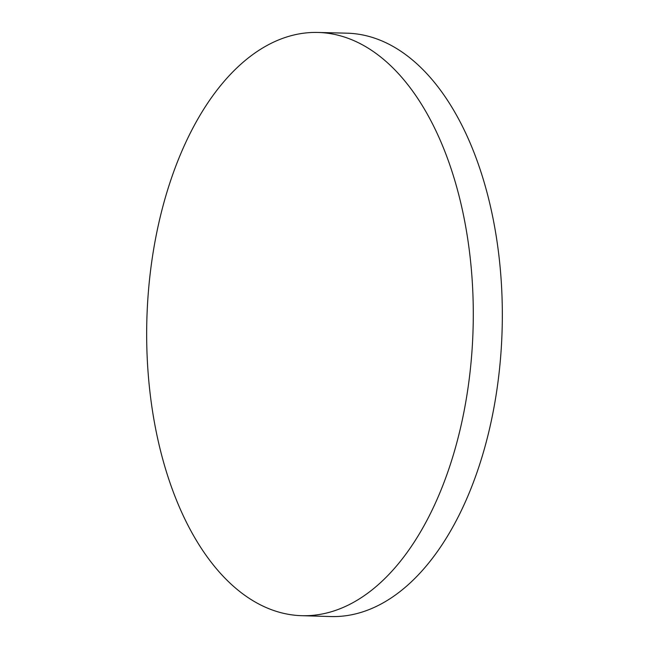 <?xml version="1.0" encoding="UTF-8"?>
<svg xmlns="http://www.w3.org/2000/svg" width="649" height="649" viewBox="0 0 649 649"><rect width="100%" height="100%" fill="white"/><g stroke="black" fill="none" stroke-linecap="round" stroke-linejoin="round"><path stroke-width="0.97" d="M471.742 354.265A291.726 163.167 -88.4 0 0 317.71 32.45A291.726 163.167 -88.4 0 0 148.215 293.892A291.726 163.167 -88.4 0 0 301.826 615.69A291.726 163.167 -88.4 0 0 471.742 354.265M301.826 615.69L330.828 616.55A291.799 163.199 -88.4 0 0 500.785 355.06A291.799 163.199 -88.4 0 0 346.72 33.172L317.71 32.45"/></g></svg>
